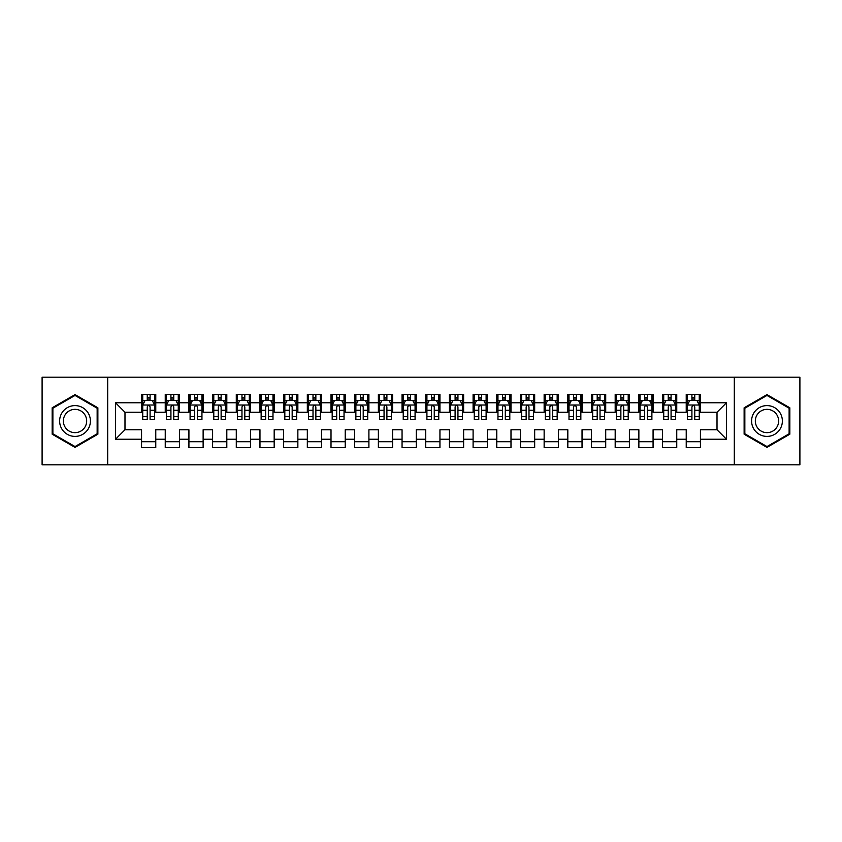 <?xml version="1.0" encoding="UTF-8"?>
<svg xmlns="http://www.w3.org/2000/svg" width="842" height="842" viewBox="0 0 842 842"><rect width="100%" height="100%" fill="white"/><g stroke="black" fill="none" stroke-linecap="round" stroke-linejoin="round"><path stroke-width="1.26" d="M107.692 377.195L42.1 377.195L42.1 464.816L107.692 464.816L107.692 377.195L734.298 377.195L734.298 464.805L799.9 464.816L799.9 377.195L734.298 377.184M107.692 464.816L734.298 464.816M115.512 439.229L115.512 402.771L141.561 402.771L141.561 412.243L124.984 412.243L124.984 429.767L115.512 439.229L141.561 439.229L141.561 447.639L155.77 447.639L155.77 439.229L165.243 439.229L165.243 447.639L179.451 447.639L179.451 439.229L188.924 439.229L188.924 447.639L203.132 447.639L203.132 439.229L212.605 439.229L212.605 447.639L226.814 447.639L226.814 439.229L236.286 439.229L236.286 447.639L250.495 447.639L250.495 439.229L259.967 439.229L259.967 447.639L274.176 447.639L274.176 439.229L283.649 439.229L283.649 447.639L297.858 447.639L297.858 439.229L307.33 439.229L307.33 447.639L321.539 447.639L321.539 439.229L331.011 439.229L331.011 447.639L345.22 447.639L345.22 439.229L354.692 439.229L354.692 447.639L368.901 447.639L368.901 439.229L378.374 439.229L378.374 447.639L392.582 447.639L392.582 439.229L402.055 439.229L402.055 447.639L416.264 447.639L416.264 439.229L425.736 439.229L425.736 447.639L439.945 447.639L439.945 439.229L449.418 439.229L449.418 447.639L463.626 447.639L463.626 439.229L473.099 439.229L473.099 447.639L487.308 447.639L487.308 439.229L496.78 439.229L496.78 447.639L510.989 447.639L510.989 439.229L520.461 439.229L520.461 447.639L534.67 447.639L534.67 439.229L544.143 439.229L544.143 447.639L558.351 447.639L558.351 439.229L567.824 439.229L567.824 447.639L582.033 447.639L582.033 439.229L591.505 439.229L591.505 447.639L605.714 447.639L605.714 439.229L615.186 439.229L615.186 447.639L629.395 447.639L629.395 439.229L638.867 439.229L638.867 447.639L653.076 447.639L653.076 439.229L662.549 439.229L662.549 447.639L676.758 447.639L676.758 439.229L686.23 439.229L686.23 447.639L700.439 447.639L700.439 429.767L717.016 429.767L717.016 412.243L700.439 412.243M717.016 429.767L726.488 439.229L726.488 402.771L700.439 402.771L700.439 394.361L686.23 394.361L686.23 402.771L676.758 402.771L676.758 394.361L662.549 394.361L662.549 402.771L653.076 402.771L653.076 394.361L638.867 394.361L638.867 402.771L629.395 402.771L629.395 394.361L615.186 394.361L615.186 402.771L605.714 402.771L605.714 394.361L591.505 394.361L591.505 402.771L582.033 402.771L582.033 394.361L567.824 394.361L567.824 402.771L558.351 402.771L558.351 394.361L544.143 394.361L544.143 402.771L534.67 402.771L534.67 394.361L520.461 394.361L520.461 402.771L510.989 402.771L510.989 394.361L496.78 394.361L496.78 402.771L487.308 402.771L487.308 394.361L473.099 394.361L473.099 402.771L463.626 402.771L463.626 394.361L449.418 394.361L449.418 402.771L439.945 402.771L439.945 394.361L425.736 394.361L425.736 402.771L416.264 402.771L416.264 394.361L402.055 394.361L402.055 402.771L392.582 402.771L392.582 394.361L378.374 394.361L378.374 402.771L368.901 402.771L368.901 394.361L354.692 394.361L354.692 402.771L345.22 402.771L345.22 394.361L331.011 394.361L331.011 402.771L321.539 402.771L321.539 394.361L307.33 394.361L307.33 402.771L297.858 402.771L297.858 394.361L283.649 394.361L283.649 402.771L274.176 402.771L274.176 394.361L259.967 394.361L259.967 402.771L250.495 402.771L250.495 394.361L236.286 394.361L236.286 402.771L226.814 402.771L226.814 394.361L212.605 394.361L212.605 402.771L203.132 402.771L203.132 394.361L188.924 394.361L188.924 402.771L179.451 402.771L179.451 394.361L165.243 394.361L165.243 402.771L155.77 402.771L155.77 394.361L141.561 394.361L141.561 402.771M726.488 439.229L700.439 439.229M676.758 439.229L676.758 429.767L686.23 429.767L686.23 439.229M700.439 402.771L700.439 412.233M726.488 402.771L717.016 412.243M653.076 439.229L653.076 429.767L662.549 429.767L662.549 439.229M686.23 412.243L676.758 412.243M686.23 402.771L686.23 412.233M676.758 402.771L676.758 412.233M629.395 439.229L629.395 429.767L638.867 429.767L638.867 439.229M662.549 412.243L653.076 412.243M662.549 402.771L662.549 412.233M653.076 402.771L653.076 412.233M605.714 439.229L605.714 429.767L615.186 429.767L615.186 439.229M638.867 412.243L629.395 412.243M638.867 402.771L638.867 412.233M629.395 402.771L629.395 412.233M582.033 439.229L582.033 429.767L591.505 429.767L591.505 439.229M615.186 412.243L605.714 412.243L605.714 402.771M615.186 402.771L615.186 412.233M558.351 439.229L558.351 429.767L567.824 429.767L567.824 439.229M591.505 402.771L591.505 412.243L582.033 412.243L582.033 402.771M534.67 439.229L534.67 429.767L544.143 429.767L544.143 439.229M567.824 402.771L567.824 412.243L558.351 412.243L558.351 402.771M510.989 439.229L510.989 429.767L520.461 429.767L520.461 439.229M544.143 402.771L544.143 412.243L534.67 412.243L534.67 402.771M487.308 439.229L487.308 429.767L496.78 429.767L496.78 439.229M520.461 402.771L520.461 412.243L510.989 412.243L510.989 402.771M463.626 439.229L463.626 429.767L473.099 429.767L473.099 439.229M496.78 402.771L496.78 412.243L487.308 412.243L487.308 402.771M439.945 439.229L439.945 429.767L449.418 429.767L449.418 439.229M473.099 402.771L473.099 412.243L463.626 412.243L463.626 402.771M416.264 439.229L416.264 429.767L425.736 429.767L425.736 439.229M449.418 402.771L449.418 412.243L439.945 412.243L439.945 402.771M392.582 439.229L392.582 429.767L402.055 429.767L402.055 439.229M425.736 402.771L425.736 412.243L416.264 412.243L416.264 402.771M368.901 439.229L368.901 429.767L378.374 429.767L378.374 439.229M402.055 402.771L402.055 412.243L392.582 412.243L392.582 402.771M345.22 439.229L345.22 429.767L354.692 429.767L354.692 439.229M378.374 402.771L378.374 412.243L368.901 412.243L368.901 402.771M321.539 439.229L321.539 429.767L331.011 429.767L331.011 439.229M354.692 402.771L354.692 412.243L345.22 412.243L345.22 402.771M297.858 439.229L297.858 429.767L307.33 429.767L307.33 439.229M331.011 402.771L331.011 412.243L321.539 412.243L321.539 402.771M274.176 439.229L274.176 429.767L283.649 429.767L283.649 439.229M307.33 402.771L307.33 412.243L297.858 412.243L297.858 402.771M250.495 439.229L250.495 429.767L259.967 429.767L259.967 439.229M283.649 402.771L283.649 412.243L274.176 412.243L274.176 402.771M226.814 439.229L226.814 429.767L236.286 429.767L236.286 439.229M259.967 402.771L259.967 412.243L250.495 412.243L250.495 402.771M203.132 439.229L203.132 429.767L212.605 429.767L212.605 439.229M236.286 402.771L236.286 412.243L226.814 412.243L226.814 402.771M179.451 439.229L179.451 429.767L188.924 429.767L188.924 439.229M212.605 402.771L212.605 412.243L203.132 412.243L203.132 402.771M155.77 439.229L155.77 429.767L165.243 429.767L165.243 439.229M188.924 402.771L188.924 412.243L179.451 412.243L179.451 402.771M124.984 429.767L141.561 429.767L141.561 439.229M165.243 402.771L165.243 412.243L155.77 412.243L155.77 402.771M686.23 400.276L687.409 400.276M699.249 400.276L700.439 400.276M662.549 400.276L663.728 400.276M675.568 400.276L676.758 400.276M638.867 400.276L640.046 400.276M651.887 400.276L653.076 400.276M615.186 400.276L616.365 400.276M628.206 400.276L629.395 400.276M591.505 400.276L592.684 400.276M604.524 400.276L605.714 400.276M567.824 400.276L569.003 400.276M580.843 400.276L582.033 400.276M544.143 400.276L545.321 400.276M557.162 400.276L558.351 400.276M520.461 400.276L521.64 400.276M533.481 400.276L534.67 400.276M496.78 400.276L497.959 400.276M509.799 400.276L510.989 400.276M473.099 400.276L474.278 400.276M486.118 400.276L487.308 400.276M449.418 400.276L450.596 400.276M462.437 400.276L463.626 400.276M425.736 400.276L426.915 400.276M438.756 400.276L439.945 400.276M402.055 400.276L403.234 400.276M415.074 400.276L416.264 400.276M378.374 400.276L379.553 400.276M391.393 400.276L392.582 400.276M354.692 400.276L355.871 400.276M367.712 400.276L368.901 400.276M331.011 400.276L332.19 400.276M344.031 400.276L345.22 400.276M307.33 400.276L308.509 400.276M320.349 400.276L321.539 400.276M283.649 400.276L284.828 400.276M296.668 400.276L297.858 400.276M259.967 400.276L261.146 400.276M272.987 400.276L274.176 400.276M236.286 400.276L237.465 400.276M249.306 400.276L250.495 400.276M212.605 400.276L213.784 400.276M225.624 400.276L226.814 400.276M188.924 400.276L190.103 400.276M201.943 400.276L203.132 400.276M165.243 400.276L166.421 400.276M178.262 400.276L179.451 400.276M141.561 400.276L142.74 400.276M154.581 400.276L155.77 400.276M141.561 441.724L155.77 441.724M165.243 441.724L179.451 441.724M188.924 441.724L203.132 441.724M212.605 441.724L226.814 441.724M236.286 441.724L250.495 441.724M259.967 441.724L274.176 441.724M283.649 441.724L297.858 441.724M307.33 441.724L321.539 441.724M331.011 441.724L345.22 441.724M354.692 441.724L368.901 441.724M378.374 441.724L392.582 441.724M402.055 441.724L416.264 441.724M425.736 441.724L439.945 441.724M449.418 441.724L463.626 441.724M473.099 441.724L487.308 441.724M496.78 441.724L510.989 441.724M520.461 441.724L534.67 441.724M544.143 441.724L558.351 441.724M567.824 441.724L582.033 441.724M591.505 441.724L605.714 441.724M615.186 441.724L629.395 441.724M638.867 441.724L653.076 441.724M662.549 441.724L676.758 441.724M686.23 441.724L700.439 441.724M115.512 402.771L124.984 412.243M97.872 407.802L75.012 394.614L52.162 407.802L52.162 434.198L75.012 447.386L97.872 434.198L97.872 407.802M744.128 407.802L744.128 434.198L766.978 447.386L789.838 434.198L789.838 407.802L766.978 394.614L744.128 407.802M150.087 397.435L147.245 397.435M145.119 400.403L142.751 405.139L142.751 410.264M142.751 405.128L142.751 400.687M144.971 400.687L142.74 400.687L142.74 394.361M150.087 410.264L154.581 410.264L154.581 419.579L150.087 419.579L150.087 406.907C149.139 405.086 148.192 405.086 147.245 406.907L147.245 410.264L142.74 410.264L142.74 419.579L147.245 419.579L147.245 416.611L142.751 416.611M154.591 400.687L154.591 410.264M152.36 400.687L154.581 400.687L154.581 394.361M154.591 405.139L152.213 400.403L145.108 400.403M147.245 400.403L147.245 394.361M150.087 394.361L150.087 400.403M147.245 410.264L147.245 416.611M150.087 400.276L147.245 400.276M173.768 397.435L170.926 397.435M168.8 400.403L166.432 405.139L166.432 410.264M166.432 405.128L166.432 400.687L168.653 400.687M166.421 400.687L166.421 394.361M173.768 410.264L178.262 410.264L178.262 419.579L173.768 419.579L173.768 406.907C172.82 405.086 171.873 405.086 170.926 406.907L170.926 410.264L166.421 410.264L166.421 419.579L170.926 419.579L170.926 416.611L166.432 416.611M178.272 400.687L178.272 410.264M176.041 400.687L178.262 400.687L178.262 394.361M178.272 405.139L175.894 400.403L168.789 400.403M170.926 400.403L170.926 394.361M173.768 394.361L173.768 400.403M170.926 410.264L170.926 416.611M173.768 400.276L170.926 400.276M197.449 397.435L194.607 397.435M192.481 400.403L190.113 405.139L190.113 410.264M190.113 405.128L190.113 400.687L192.334 400.687M190.103 400.687L190.103 394.361M197.449 410.264L201.943 410.264L201.943 419.579L197.449 419.579L197.449 406.907C196.502 405.086 195.555 405.086 194.607 406.907L194.607 410.264L190.103 410.264L190.103 419.579L194.607 419.579L194.607 416.611L190.113 416.611M201.954 400.687L201.954 410.264M199.722 400.687L201.943 400.687L201.943 394.361M201.954 405.139L199.575 400.403L192.471 400.403M194.607 400.403L194.607 394.361M197.449 394.361L197.449 400.403M194.607 410.264L194.607 416.611M197.449 400.276L194.607 400.276M88.347 413.306A15.398 15.398 0 0 0 67.318 407.665A15.398 15.398 0 0 0 61.687 428.694A15.398 15.398 0 0 0 82.716 434.335A15.398 15.398 0 0 0 88.347 413.306M85.105 415.169A11.651 11.651 0 0 0 69.191 410.907A11.651 11.651 0 0 0 64.929 426.831A11.651 11.651 0 0 0 80.843 431.093A11.651 11.651 0 0 0 85.105 415.169M75.012 395.435L97.156 408.212L97.156 433.788L75.022 446.565L52.878 433.788L52.878 408.212L75.022 395.435M780.313 413.306A15.398 15.398 0 0 0 759.284 407.665A15.398 15.398 0 0 0 753.653 428.694A15.398 15.398 0 0 0 774.682 434.335A15.398 15.398 0 0 0 780.313 413.306M777.071 415.169A11.651 11.651 0 0 0 761.157 410.907A11.651 11.651 0 0 0 756.895 426.831A11.651 11.651 0 0 0 772.809 431.093A11.651 11.651 0 0 0 777.071 415.169M766.988 446.565L744.844 433.788L744.844 408.212L766.988 395.435M766.978 395.435L789.122 408.212L789.122 433.788L766.978 446.565M221.13 397.435L218.288 397.435M216.162 400.403L213.794 405.139L213.794 410.264M213.794 405.128L213.794 400.687L216.015 400.687M213.784 400.687L213.784 394.361M221.13 410.264L225.624 410.264L225.624 419.579L221.13 419.579L221.13 406.907C220.183 405.086 219.236 405.086 218.288 406.907L218.288 410.264L213.784 410.264L213.784 419.579L218.288 419.579L218.288 416.611L213.794 416.611M225.635 400.687L225.635 410.264M223.404 400.687L225.624 400.687L225.624 394.361M225.635 405.139L223.256 400.403L216.152 400.403M218.288 400.403L218.288 394.361M221.13 394.361L221.13 400.403M218.288 410.264L218.288 416.611M221.13 400.276L218.288 400.276M244.811 397.435L241.97 397.435M239.844 400.403L237.476 405.139L237.476 410.264M237.476 405.128L237.476 400.687L239.696 400.687M237.465 400.687L237.465 394.361M244.811 410.264L249.306 410.264L249.306 419.579L244.811 419.579L244.811 406.907C243.864 405.086 242.917 405.086 241.97 406.907L241.97 410.264L237.465 410.264L237.465 419.579L241.97 419.579L241.97 416.611L237.476 416.611M249.316 400.687L249.316 410.264M247.085 400.687L249.306 400.687L249.306 394.361M249.316 405.139L246.938 400.403L239.833 400.403M241.97 400.403L241.97 394.361M244.811 394.361L244.811 400.403M241.97 410.264L241.97 416.611M244.811 400.276L241.97 400.276M268.493 397.435L265.651 397.435M263.525 400.403L261.157 405.139L261.157 410.264M261.157 405.128L261.157 400.687L263.378 400.687M261.146 400.687L261.146 394.361M268.493 410.264L272.987 410.264L272.987 419.579L268.493 419.579L268.493 406.907C267.546 405.086 266.598 405.086 265.651 406.907L265.651 410.264L261.146 410.264L261.146 419.579L265.651 419.579L265.651 416.611L261.157 416.611M272.997 400.687L272.997 410.264M270.766 400.687L272.987 400.687L272.987 394.361M272.997 405.139L270.619 400.403L263.514 400.403M265.651 400.403L265.651 394.361M268.493 394.361L268.493 400.403M265.651 410.264L265.651 416.611M268.493 400.276L265.651 400.276M292.174 397.435L289.332 397.435M287.206 400.403L284.838 405.139L284.838 410.264M284.838 405.128L284.838 400.687L287.059 400.687M284.828 400.687L284.828 394.361M292.174 410.264L296.668 410.264L296.668 419.579L292.174 419.579L292.174 406.907C291.227 405.086 290.279 405.086 289.332 406.907L289.332 410.264L284.828 410.264L284.828 419.579L289.332 419.579L289.332 416.611L284.838 416.611M296.679 400.687L296.679 410.264M294.447 400.687L296.668 400.687L296.668 394.361M296.679 405.139L294.3 400.403L287.196 400.403M289.332 400.403L289.332 394.361M292.174 394.361L292.174 400.403M289.332 410.264L289.332 416.611M292.174 400.276L289.332 400.276M315.855 397.435L313.013 397.435M310.887 400.403L308.519 405.139L308.519 410.264M308.519 405.128L308.519 400.687L310.74 400.687M308.509 400.687L308.509 394.361M315.855 410.264L320.349 410.264L320.349 419.579L315.855 419.579L315.855 406.907C314.908 405.086 313.961 405.086 313.013 406.907L313.013 410.264L308.509 410.264L308.509 419.579L313.013 419.579L313.013 416.611L308.519 416.611M320.36 400.687L320.36 410.264M318.129 400.687L320.349 400.687L320.349 394.361M320.36 405.139L317.981 400.403L310.877 400.403M313.013 400.403L313.013 394.361M315.855 394.361L315.855 400.403M313.013 410.264L313.013 416.611M315.855 400.276L313.013 400.276M339.537 397.435L336.695 397.435M334.569 400.403L332.201 405.139L332.201 410.264M332.201 405.128L332.201 400.687L334.421 400.687M332.19 400.687L332.19 394.361M339.537 410.264L344.031 410.264L344.031 419.579L339.537 419.579L339.537 406.907C338.589 405.086 337.642 405.086 336.695 406.907L336.695 410.264L332.19 410.264L332.19 419.579L336.695 419.579L336.695 416.611L332.201 416.611M344.041 400.687L344.041 410.264M341.81 400.687L344.031 400.687L344.031 394.361M344.041 405.139L341.663 400.403L334.558 400.403M336.695 400.403L336.695 394.361M339.537 394.361L339.537 400.403M336.695 410.264L336.695 416.611M339.537 400.276L336.695 400.276M363.218 397.435L360.376 397.435M358.25 400.403L355.882 405.139L355.882 410.264M355.882 405.128L355.882 400.687L358.103 400.687M355.871 400.687L355.871 394.361M363.218 410.264L367.712 410.264L367.712 419.579L363.218 419.579L363.218 406.907C362.27 405.086 361.323 405.086 360.376 406.907L360.376 410.264L355.871 410.264L355.871 419.579L360.376 419.579L360.376 416.611L355.882 416.611M367.722 400.687L367.722 410.264M365.491 400.687L367.712 400.687L367.712 394.361M367.722 405.139L365.344 400.403L358.239 400.403M360.376 400.403L360.376 394.361M363.218 394.361L363.218 400.403M360.376 410.264L360.376 416.611M363.218 400.276L360.376 400.276M386.899 397.435L384.057 397.435M381.931 400.403L379.563 405.139L379.563 410.264M379.563 405.128L379.563 400.687L381.784 400.687M379.553 400.687L379.553 394.361M386.899 410.264L391.393 410.264L391.393 419.579L386.899 419.579L386.899 406.907C385.952 405.086 385.005 405.086 384.057 406.907L384.057 410.264L379.553 410.264L379.553 419.579L384.057 419.579L384.057 416.611L379.563 416.611M391.404 400.687L391.404 410.264M389.172 400.687L391.393 400.687L391.393 394.361M391.404 405.139L389.025 400.403L381.921 400.403M384.057 400.403L384.057 394.361M386.899 394.361L386.899 400.403M384.057 410.264L384.057 416.611M386.899 400.276L384.057 400.276M410.58 397.435L407.738 397.435M405.612 400.403L403.244 405.139L403.244 410.264M403.244 405.128L403.244 400.687L405.465 400.687M403.234 400.687L403.234 394.361M410.58 410.264L415.074 410.264L415.074 419.579L410.58 419.579L410.58 406.907C409.633 405.086 408.686 405.086 407.738 406.907L407.738 410.264L403.234 410.264L403.234 419.579L407.738 419.579L407.738 416.611L403.244 416.611M415.085 400.687L415.085 410.264M412.854 400.687L415.074 400.687L415.074 394.361M415.085 405.139L412.706 400.403L405.602 400.403M407.738 400.403L407.738 394.361M410.58 394.361L410.58 400.403M407.738 410.264L407.738 416.611M410.58 400.276L407.738 400.276M434.262 397.435L431.42 397.435M429.294 400.403L426.926 405.139L426.926 410.264M426.926 405.128L426.926 400.687L429.146 400.687M426.915 400.687L426.915 394.361M434.262 410.264L438.756 410.264L438.756 419.579L434.262 419.579L434.262 406.907C433.314 405.086 432.367 405.086 431.42 406.907L431.42 410.264L426.915 410.264L426.915 419.579L431.42 419.579L431.42 416.611L426.926 416.611M438.766 400.687L438.766 410.264M436.535 400.687L438.756 400.687L438.756 394.361M438.766 405.139L436.388 400.403L429.283 400.403M431.42 400.403L431.42 394.361M434.262 394.361L434.262 400.403M431.42 410.264L431.42 416.611M434.262 400.276L431.42 400.276M457.943 397.435L455.101 397.435M452.975 400.403L450.607 405.139L450.607 410.264M450.607 405.128L450.607 400.687L452.828 400.687M450.596 400.687L450.596 394.361M457.943 410.264L462.437 410.264L462.437 419.579L457.943 419.579L457.943 406.907C456.995 405.086 456.048 405.086 455.101 406.907L455.101 410.264L450.596 410.264L450.596 419.579L455.101 419.579L455.101 416.611L450.607 416.611M462.447 400.687L462.447 410.264M460.216 400.687L462.437 400.687L462.437 394.361M462.447 405.139L460.069 400.403L452.964 400.403M455.101 400.403L455.101 394.361M457.943 394.361L457.943 400.403M455.101 410.264L455.101 416.611M457.943 400.276L455.101 400.276M481.624 397.435L478.782 397.435M476.656 400.403L474.288 405.139L474.288 410.264M474.288 405.128L474.288 400.687L476.509 400.687M474.278 400.687L474.278 394.361M481.624 410.264L486.118 410.264L486.118 419.579L481.624 419.579L481.624 406.907C480.677 405.086 479.73 405.086 478.782 406.907L478.782 410.264L474.278 410.264L474.278 419.579L478.782 419.579L478.782 416.611L474.288 416.611M486.129 400.687L486.129 410.264M483.897 400.687L486.118 400.687L486.118 394.361M486.129 405.139L483.75 400.403L476.646 400.403M478.782 400.403L478.782 394.361M481.624 394.361L481.624 400.403M478.782 410.264L478.782 416.611M481.624 400.276L478.782 400.276M505.305 397.435L502.463 397.435M500.337 400.403L497.969 405.139L497.969 410.264M497.969 405.128L497.969 400.687L500.19 400.687M497.959 400.687L497.959 394.361M505.305 410.264L509.799 410.264L509.799 419.579L505.305 419.579L505.305 406.907C504.358 405.086 503.411 405.086 502.463 406.907L502.463 410.264L497.959 410.264L497.959 419.579L502.463 419.579L502.463 416.611L497.969 416.611M509.81 400.687L509.81 410.264M507.579 400.687L509.799 400.687L509.799 394.361M509.81 405.139L507.431 400.403L500.327 400.403M502.463 400.403L502.463 394.361M505.305 394.361L505.305 400.403M502.463 410.264L502.463 416.611M505.305 400.276L502.463 400.276M528.986 397.435L526.145 397.435M524.019 400.403L521.651 405.139L521.651 410.264M521.651 405.128L521.651 400.687L523.871 400.687M521.64 400.687L521.64 394.361M528.986 410.264L533.481 410.264L533.481 419.579L528.986 419.579L528.986 406.907C528.039 405.086 527.092 405.086 526.145 406.907L526.145 410.264L521.64 410.264L521.64 419.579L526.145 419.579L526.145 416.611L521.651 416.611M533.491 400.687L533.491 410.264M531.26 400.687L533.481 400.687L533.481 394.361M533.491 405.139L531.113 400.403L524.008 400.403M526.145 400.403L526.145 394.361M528.986 394.361L528.986 400.403M526.145 410.264L526.145 416.611M528.986 400.276L526.145 400.276M552.668 397.435L549.826 397.435M547.7 400.403L545.332 405.139L545.332 410.264M545.332 405.128L545.332 400.687L547.553 400.687M545.321 400.687L545.321 394.361M552.668 410.264L557.162 410.264L557.162 419.579L552.668 419.579L552.668 406.907C551.721 405.086 550.773 405.086 549.826 406.907L549.826 410.264L545.321 410.264L545.321 419.579L549.826 419.579L549.826 416.611L545.332 416.611M557.172 400.687L557.172 410.264M554.941 400.687L557.162 400.687L557.162 394.361M557.172 405.139L554.794 400.403L547.689 400.403M549.826 400.403L549.826 394.361M552.668 394.361L552.668 400.403M549.826 410.264L549.826 416.611M552.668 400.276L549.826 400.276M576.349 397.435L573.507 397.435M571.381 400.403L569.013 405.139L569.013 410.264M569.013 405.128L569.013 400.687L571.234 400.687M569.003 400.687L569.003 394.361M576.349 410.264L580.843 410.264L580.843 419.579L576.349 419.579L576.349 406.907C575.402 405.086 574.454 405.086 573.507 406.907L573.507 410.264L569.003 410.264L569.003 419.579L573.507 419.579L573.507 416.611L569.013 416.611M580.854 400.687L580.854 410.264M578.622 400.687L580.843 400.687L580.843 394.361M580.854 405.139L578.475 400.403L571.371 400.403M573.507 400.403L573.507 394.361M576.349 394.361L576.349 400.403M573.507 410.264L573.507 416.611M576.349 400.276L573.507 400.276M600.03 397.435L597.188 397.435M595.062 400.403L592.694 405.139L592.694 410.264M592.694 405.128L592.694 400.687L594.915 400.687M592.684 400.687L592.684 394.361M600.03 410.264L604.524 410.264L604.524 419.579L600.03 419.579L600.03 406.907C599.083 405.086 598.136 405.086 597.188 406.907L597.188 410.264L592.684 410.264L592.684 419.579L597.188 419.579L597.188 416.611L592.694 416.611M604.535 400.687L604.535 410.264M602.304 400.687L604.524 400.687L604.524 394.361M604.535 405.139L602.156 400.403L595.052 400.403M597.188 400.403L597.188 394.361M600.03 394.361L600.03 400.403M597.188 410.264L597.188 416.611M600.03 400.276L597.188 400.276M623.712 397.435L620.87 397.435M618.744 400.403L616.376 405.139L616.376 410.264M616.376 405.128L616.376 400.687L618.596 400.687M616.365 400.687L616.365 394.361M623.712 410.264L628.206 410.264L628.206 419.579L623.712 419.579L623.712 406.907C622.764 405.086 621.817 405.086 620.87 406.907L620.87 410.264L616.365 410.264L616.365 419.579L620.87 419.579L620.87 416.611L616.376 416.611M628.216 400.687L628.216 410.264M625.985 400.687L628.206 400.687L628.206 394.361M628.216 405.139L625.838 400.403L618.733 400.403M620.87 400.403L620.87 394.361M623.712 394.361L623.712 400.403M620.87 410.264L620.87 416.611M623.712 400.276L620.87 400.276M647.393 397.435L644.551 397.435M642.425 400.403L640.057 405.139L640.057 410.264M640.057 405.128L640.057 400.687L642.278 400.687M640.046 400.687L640.046 394.361M647.393 410.264L651.887 410.264L651.887 419.579L647.393 419.579L647.393 406.907C646.446 405.086 645.498 405.086 644.551 406.907L644.551 410.264L640.046 410.264L640.046 419.579L644.551 419.579L644.551 416.611L640.057 416.611M651.897 400.687L651.897 410.264M649.666 400.687L651.887 400.687L651.887 394.361M651.897 405.139L649.519 400.403L642.414 400.403M644.551 400.403L644.551 394.361M647.393 394.361L647.393 400.403M644.551 410.264L644.551 416.611M647.393 400.276L644.551 400.276M671.074 397.435L668.232 397.435M666.106 400.403L663.738 405.139L663.738 410.264M663.738 405.128L663.738 400.687L665.959 400.687M663.728 400.687L663.728 394.361M671.074 410.264L675.568 410.264L675.568 419.579L671.074 419.579L671.074 406.907C670.127 405.086 669.179 405.086 668.232 406.907L668.232 410.264L663.728 410.264L663.728 419.579L668.232 419.579L668.232 416.611L663.738 416.611M675.579 400.687L675.579 410.264M673.347 400.687L675.568 400.687L675.568 394.361M675.579 405.139L673.2 400.403L666.096 400.403M668.232 400.403L668.232 394.361M671.074 394.361L671.074 400.403M668.232 410.264L668.232 416.611M671.074 400.276L668.232 400.276M694.755 397.435L691.913 397.435M689.787 400.403L687.419 405.139L687.419 410.264M687.419 405.128L687.419 400.687L689.64 400.687M687.409 400.687L687.409 394.361M694.755 410.264L699.249 410.264L699.249 419.579L694.755 419.579L694.755 406.907C693.808 405.086 692.861 405.086 691.913 406.907L691.913 410.264L687.409 410.264L687.409 419.579L691.913 419.579L691.913 416.611L687.419 416.611M699.26 400.687L699.26 410.264M697.029 400.687L699.249 400.687L699.249 394.361M699.26 405.139L696.881 400.403L689.777 400.403M691.913 400.403L691.913 394.361M694.755 394.361L694.755 400.403M691.913 410.264L691.913 416.611M694.755 400.276L691.913 400.276M154.528 405.013L142.803 405.013M154.591 416.611L150.087 416.611M150.087 398.94L147.245 398.94M178.209 405.013L166.484 405.013M178.272 416.611L173.768 416.611M173.768 398.94L170.926 398.94M201.891 405.013L190.166 405.013M201.954 416.611L197.449 416.611M197.449 398.94L194.607 398.94M225.572 405.013L213.847 405.013M225.635 416.611L221.13 416.611M221.13 398.94L218.288 398.94M249.253 405.013L237.528 405.013M249.316 416.611L244.811 416.611M244.811 398.94L241.97 398.94M272.934 405.013L261.209 405.013M272.997 416.611L268.493 416.611M268.493 398.94L265.651 398.94M296.616 405.013L284.891 405.013M296.679 416.611L292.174 416.611M292.174 398.94L289.332 398.94M320.297 405.013L308.572 405.013M320.36 416.611L315.855 416.611M315.855 398.94L313.013 398.94M343.978 405.013L332.253 405.013M344.041 416.611L339.537 416.611M339.537 398.94L336.695 398.94M367.659 405.013L355.934 405.013M367.722 416.611L363.218 416.611M363.218 398.94L360.376 398.94M391.341 405.013L379.616 405.013M391.404 416.611L386.899 416.611M386.899 398.94L384.057 398.94M415.022 405.013L403.297 405.013M415.085 416.611L410.58 416.611M410.58 398.94L407.738 398.94M438.703 405.013L426.978 405.013M438.766 416.611L434.262 416.611M434.262 398.94L431.42 398.94M462.384 405.013L450.659 405.013M462.447 416.611L457.943 416.611M457.943 398.94L455.101 398.94M486.066 405.013L474.341 405.013M486.129 416.611L481.624 416.611M481.624 398.94L478.782 398.94M509.747 405.013L498.022 405.013M509.81 416.611L505.305 416.611M505.305 398.94L502.463 398.94M533.428 405.013L521.703 405.013M533.491 416.611L528.986 416.611M528.986 398.94L526.145 398.94M557.109 405.013L545.384 405.013M557.172 416.611L552.668 416.611M552.668 398.94L549.826 398.94M580.791 405.013L569.066 405.013M580.854 416.611L576.349 416.611M576.349 398.94L573.507 398.94M604.472 405.013L592.747 405.013M604.535 416.611L600.03 416.611M600.03 398.94L597.188 398.94M628.153 405.013L616.428 405.013M628.216 416.611L623.712 416.611M623.712 398.94L620.87 398.94M651.834 405.013L640.109 405.013M651.897 416.611L647.393 416.611M647.393 398.94L644.551 398.94M675.516 405.013L663.791 405.013M675.579 416.611L671.074 416.611M671.074 398.94L668.232 398.94M699.197 405.013L687.472 405.013M699.26 416.611L694.755 416.611M694.755 398.94L691.913 398.94"/></g></svg>
